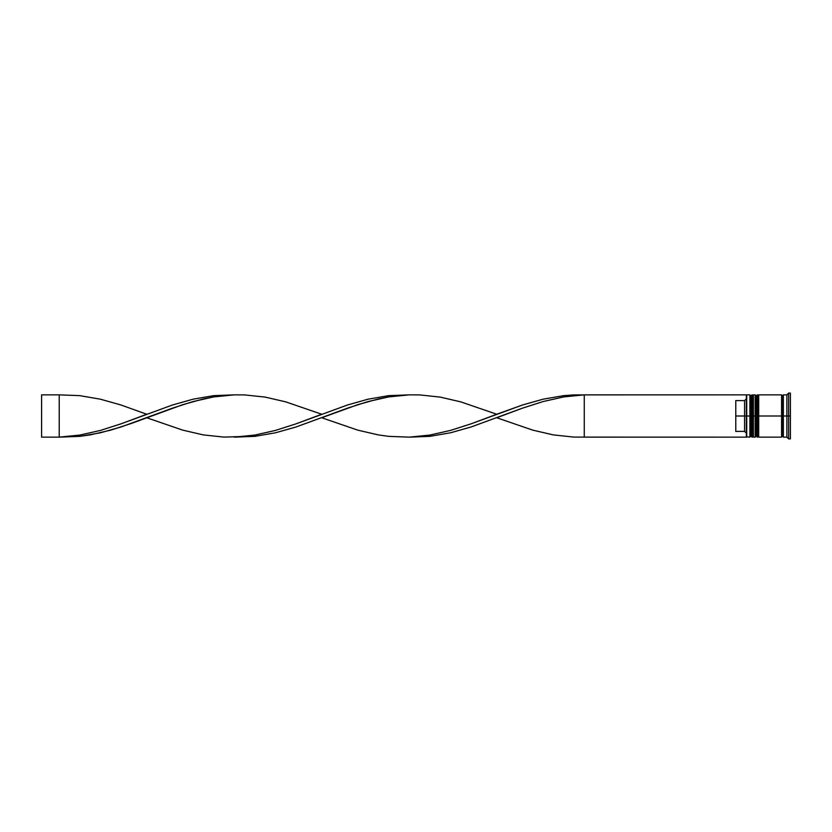 <?xml version="1.0" encoding="UTF-8"?>
<svg xmlns="http://www.w3.org/2000/svg" width="832" height="832" viewBox="0 0 832 832"><rect width="100%" height="100%" fill="white"/><g stroke="black" fill="none" stroke-linecap="round" stroke-linejoin="round"><path stroke-width="1.25" d="M750.932 416L750.932 436.082L750.932 416L750.932 436.082L750.932 416L751.993 416L749.882 416L749.882 437.143L749.882 416L746.356 416L746.356 436.717L746.356 395.283L746.356 416L744.588 416L744.588 400.598L735.779 400.598L735.779 416L746.71 416L746.71 437.143L746.71 416L749.882 416L749.882 394.857L749.882 416L750.932 416L750.932 395.918L750.932 416M753.397 436.082L752.346 437.143L752.346 416L753.397 416L752.346 416L751.993 437.143L751.993 416L751.993 437.143L750.932 436.082L749.882 437.143L746.356 436.79M752.346 416L752.346 394.857L752.346 416M753.397 395.918L751.993 394.857L751.993 416L751.993 394.857L750.932 395.918L749.882 394.857L746.71 394.857L746.71 416L746.356 395.21M756.215 416L756.215 436.082L756.215 416L756.215 436.082L756.215 416L757.276 416L755.165 416L755.165 437.143L755.165 416L753.397 416L753.397 437.143L753.397 416L755.165 416L755.165 394.857L755.165 416L756.215 416L756.215 395.918L756.215 416M758.69 436.082L757.63 437.143L757.63 416L758.69 416L757.63 416L757.276 437.143L757.276 416L757.276 437.143L756.215 436.082L755.165 437.143L753.397 437.143M757.63 416L757.63 394.857L757.63 416M758.69 395.918L757.276 394.857L757.276 416L757.276 394.857L756.215 395.918L755.165 394.857L753.397 394.857L753.397 416L753.397 394.857M781.591 436.966L782.475 436.082L782.475 416L783.349 416L782.475 416L782.475 395.918L782.475 416L758.69 416L758.69 437.143L758.69 416L782.475 416L782.475 436.082L783.349 436.966M788.642 416L786.874 416L786.874 437.143L786.874 416L783.349 416L783.349 437.143L783.349 416L786.874 416L786.874 394.857L786.874 416L788.642 416L788.642 438.901L788.642 416L790.4 416L788.642 416L788.642 393.099L788.642 416M781.591 394.857L781.591 437.143L781.591 394.857L758.69 394.857L758.69 416L758.69 394.857M790.4 438.901L790.4 416L790.4 438.901L788.642 438.901L786.874 437.143L783.349 437.143M746.356 398.819L744.588 400.598L744.588 431.402L746.356 433.181L744.588 431.402L744.588 416L735.779 416L735.779 431.402L744.588 431.402L735.779 431.402L735.779 400.598L744.588 400.598L746.356 398.819M790.4 393.099L790.4 416L790.4 393.099L788.642 393.099L786.874 394.857L783.349 394.857L783.349 416L783.349 394.857M746.356 437.143L584.262 437.143L584.262 394.857L746.356 394.857L573.966 394.898L563.67 395.647L543.078 399.194L522.486 404.997L471.016 423.852L450.424 430.435L429.832 435.074L409.25 437.143L429.832 436.353L450.424 432.806L471.016 427.003L522.486 408.148L543.078 401.565L563.67 396.926L584.262 394.857L563.67 396.926L543.078 401.565L522.486 408.148L496.756 417.758L532.782 430.144L553.374 434.907L573.966 437.102L746.356 437.143M234.229 394.857L213.647 395.647L193.055 399.194L172.463 404.997L120.983 423.852L100.402 430.435L79.81 435.074L59.218 437.143L79.81 436.353L100.402 432.806L120.983 427.003L172.463 408.148L193.055 401.565L213.647 396.926L234.229 394.857M584.262 437.143L584.262 394.857L563.67 395.647L543.078 399.194L522.486 404.997L496.756 414.242L460.72 401.856L440.128 397.093L419.536 394.898L409.25 394.857L388.658 396.926L378.362 398.954L357.77 404.664L321.734 417.758L357.77 430.144L378.362 434.907L388.658 436.353L409.25 437.143L419.536 436.457L429.832 435.074L450.424 430.435L471.016 423.852L496.756 414.242M146.723 417.758L182.759 430.144L203.351 434.907L223.933 437.102L244.525 436.457L254.821 435.074L275.413 430.435L296.005 423.852L321.734 414.242L285.709 401.856L265.117 397.093L244.525 394.898L234.229 394.857L213.647 396.926L203.351 398.954L182.759 404.664L131.279 423.478L110.698 430.144L90.106 434.907L79.81 436.353L59.218 437.143L79.81 435.074L100.402 430.435L120.983 423.852L146.723 414.242L120.983 404.997L100.402 399.194L79.81 395.647L59.218 394.857L59.218 437.143L41.6 437.143L59.218 437.143L59.218 394.857L41.6 394.857L59.218 394.857M409.25 394.857L388.658 395.647L368.066 399.194L347.474 404.997L296.005 423.852L275.413 430.435L254.821 435.074L234.229 437.143L254.821 436.353L275.413 432.806L296.005 427.003L347.474 408.148L368.066 401.565L388.658 396.926L409.25 394.857M41.6 437.143L41.6 394.857L41.6 437.143M781.591 395.034L782.475 395.918L783.349 395.034M781.591 437.143L758.69 437.143"/></g></svg>
